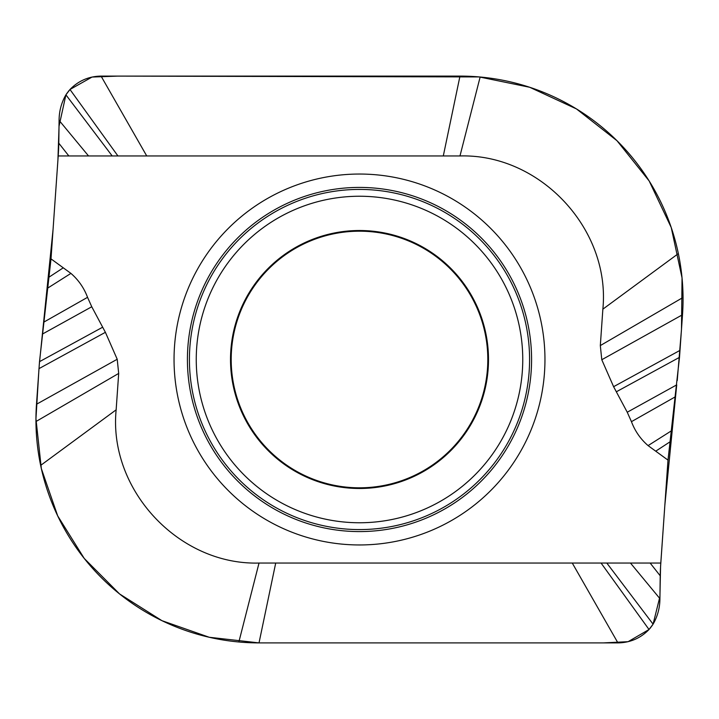 <?xml version="1.0" encoding="UTF-8"?>
<svg xmlns="http://www.w3.org/2000/svg" width="719" height="719" viewBox="0 0 719 719"><rect width="100%" height="100%" fill="white"/><g stroke="black" fill="none" stroke-linecap="round" stroke-linejoin="round"><path stroke-width="1.08" d="M68.853 155.951L58.203 155.951L51.004 258.876L70.92 273.391C78.461 279.916 84.006 287.897 87.547 297.333L91.762 306.761L105.396 332.313L117.215 359.257L118.689 373.422L116.145 409.83C108.263 489.702 178.797 565.341 259.02 563.049L660.797 563.049L667.996 460.124L648.089 445.609C640.539 439.084 634.994 431.094 631.453 421.667L627.247 412.23L613.604 386.687L601.785 359.734L600.32 345.578L602.864 309.17C610.737 229.298 540.203 153.659 459.98 155.951L68.853 155.951L58.796 143.198L59.084 120.352C59.129 111.148 61.403 102.646 65.914 94.836L69.977 89.489C78.461 80.771 88.823 76.304 101.055 76.097L459.98 76.097A223.079 223.079 0 0 1 682.511 314.742L679.5 357.343L667.996 460.124M359.5 487.815A128.315 128.315 0 0 0 487.815 359.5A128.315 128.315 0 0 0 359.5 231.185A128.315 128.315 0 0 0 231.194 359.5A128.315 128.315 0 0 0 359.5 487.815M660.797 563.049A52.703 10.057 -86 0 0 660.213 575.802L659.925 598.648C659.88 607.852 657.597 616.354 653.086 624.164L649.023 629.511C640.548 638.229 630.186 642.696 617.945 642.903L259.02 642.903A223.079 223.079 0 0 1 36.489 404.258L39.509 361.666L51.004 258.876M58.203 155.951A52.703 10.057 94 0 0 58.796 143.198M146.73 155.951L101.055 76.097M443.299 155.951L459.98 76.097M655.701 451.199L669.722 442.014M63.299 267.801L49.278 276.986M275.71 563.049L259.02 642.903L603.601 642.894L628.118 641.681L649.023 629.511L601.075 563.049M572.27 563.049L617.945 642.903M650.156 563.049L660.213 575.802M649.859 628.604L652.555 625.027M606.809 563.049L653.086 624.164L659.925 596.59L660.563 566.77L664.841 505.286L676.723 384.863L627.247 412.23M677.226 380.639L681.486 329.455L682.043 277.902L671.24 227.528L649.167 180.972L617.001 140.726L576.467 108.929L529.714 87.278L479.24 76.933L117.808 76.106L92.059 77.05L69.977 89.489L117.925 155.951M69.15 90.405L66.445 93.973M112.191 155.951L65.914 94.836L59.048 126.158L57.915 160.103L53.062 229.46L39.23 365.144M105.396 332.313L38.979 368.64L35.95 418.755L41.334 468.563L57.709 515.918L84.231 558.429L119.579 593.948L161.955 620.677L209.238 637.268L259.02 642.903M359.5 174.043A185.457 185.457 0 0 1 544.957 359.5A185.457 185.457 0 0 1 359.5 544.957A185.457 185.457 0 0 1 174.043 359.5A185.457 185.457 0 0 1 359.5 174.043M359.5 187.416A172.084 172.084 0 0 1 531.584 359.5A172.084 172.084 0 0 1 359.5 531.584A172.084 172.084 0 0 1 187.416 359.5A172.084 172.084 0 0 1 359.5 187.416M359.5 189.421A170.079 170.079 0 0 0 189.421 359.5A170.079 170.079 0 0 0 359.5 529.579A170.079 170.079 0 0 0 529.579 359.5A170.079 170.079 0 0 0 359.5 189.421M359.5 522.758A163.258 163.258 0 0 0 522.758 359.5A163.258 163.258 0 0 0 359.5 196.242A163.258 163.258 0 0 0 196.251 359.5A163.258 163.258 0 0 0 359.5 522.758M359.5 488.489A128.989 128.989 0 0 1 230.511 359.5A128.989 128.989 0 0 1 359.5 230.511A128.989 128.989 0 0 1 488.498 359.5A128.989 128.989 0 0 1 359.5 488.489M459.98 155.951L480.139 77.014M602.864 309.17L678.35 253.6M600.32 345.578L683.05 297.459M601.785 359.734L682.511 314.742M613.604 386.687L680.021 350.36M616.498 391.702L679.5 357.343M631.453 421.667L675.249 396.852M648.089 445.609L671.061 431.049M88.536 155.951L59.084 120.352M70.92 273.391L47.939 287.951M87.547 297.333L43.751 322.157M91.762 306.761L42.286 334.137M102.502 327.298L39.509 361.666M117.215 359.257L36.489 404.258M118.689 373.422L35.95 421.541M116.145 409.83L40.65 465.4M259.02 563.049L238.861 641.986M630.473 563.049L659.925 598.648"/></g></svg>
